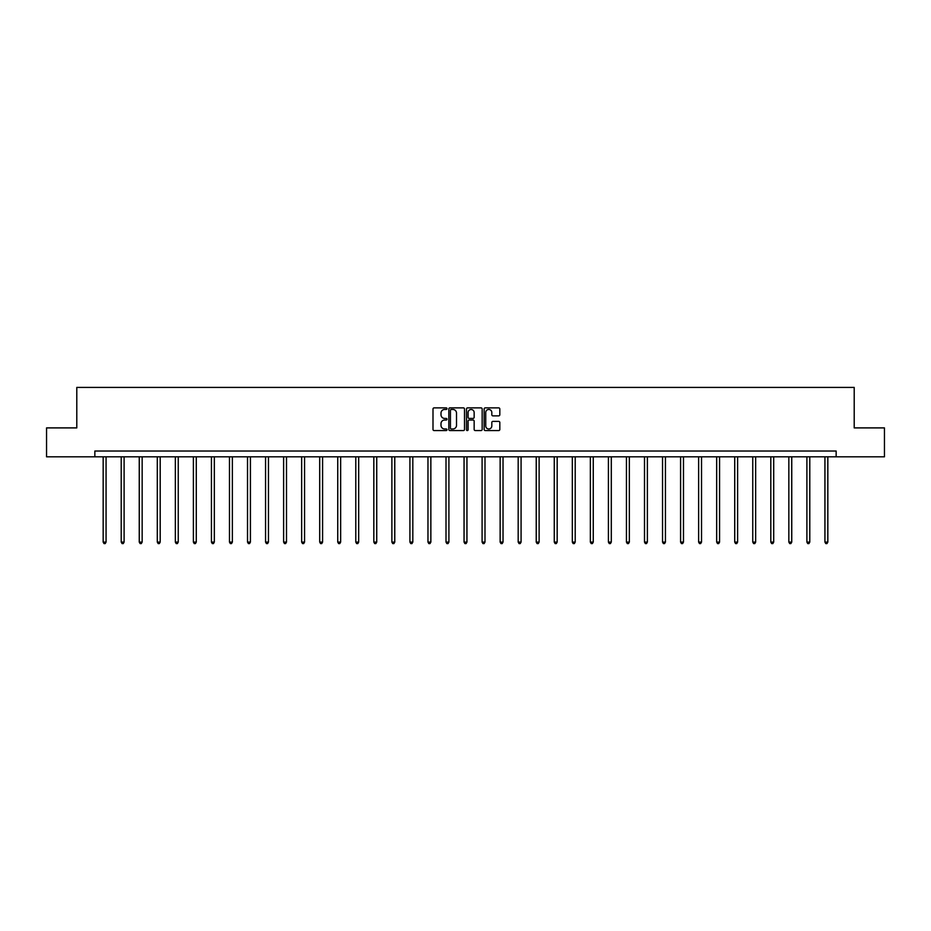 <?xml version="1.0" encoding="UTF-8"?>
<svg xmlns="http://www.w3.org/2000/svg" width="931" height="931" viewBox="0 0 931 931"><rect width="100%" height="100%" fill="white"/><g stroke="black" fill="none" stroke-linecap="round" stroke-linejoin="round"><path stroke-width="1.4" d="M446.996 408.662A0.791 0.791 0 0 0 446.193 407.871L434.137 407.871A1.14 1.14 0 0 0 432.996 409L432.996 429.435A1.14 1.14 0 0 0 434.137 430.576L446.193 430.576A0.791 0.791 0 0 0 446.996 429.785A0.791 0.791 0 0 0 446.193 428.982L444.634 428.982A3.631 3.631 0 0 1 441.003 425.351L441.003 423.652A3.631 3.631 0 0 1 444.634 420.021L446.193 420.021A0.791 0.791 0 0 0 446.996 419.218A0.791 0.791 0 0 0 446.193 418.426L444.634 418.426A3.631 3.631 0 0 1 441.003 414.795L441.003 413.085A3.631 3.631 0 0 1 444.634 409.454L446.193 409.454A0.791 0.791 0 0 0 446.996 408.662M498.679 415.866A1.14 1.14 0 0 0 499.819 414.737L499.819 409A1.14 1.14 0 0 0 498.679 407.871L485.284 407.871A1.14 1.14 0 0 0 484.143 409L484.143 429.435A1.14 1.14 0 0 0 485.284 430.576L498.679 430.576A1.14 1.14 0 0 0 499.819 429.435L499.819 422.511A1.14 1.14 0 0 0 498.679 421.382L492.953 421.382A1.14 1.14 0 0 0 491.812 422.511L491.812 425.944A3.037 3.037 0 0 1 488.775 428.982A3.037 3.037 0 0 1 485.738 425.944L485.738 412.491A3.037 3.037 0 0 1 488.775 409.454A3.037 3.037 0 0 1 491.812 412.491L491.812 414.737A1.14 1.14 0 0 0 492.953 415.866L498.679 415.866M94.846 456.818L46.55 456.818L46.55 427.899L76.796 427.899L76.796 387.412L854.204 387.412L854.204 427.899L884.45 427.899L884.45 456.818L836.154 456.818L836.154 451.035L94.846 451.035L94.846 456.818L836.154 456.818M464.511 409A1.14 1.14 0 0 0 463.37 407.871L449.976 407.871A1.14 1.14 0 0 0 448.835 409L448.835 429.435A1.14 1.14 0 0 0 449.976 430.576L463.37 430.576A1.14 1.14 0 0 0 464.511 429.435L464.511 409M467.63 407.871L481.024 407.871A1.14 1.14 0 0 1 482.165 409L482.165 429.435A1.14 1.14 0 0 1 481.024 430.576L475.287 430.576A1.14 1.14 0 0 1 474.158 429.435L474.158 421.149A1.14 1.14 0 0 0 473.018 420.021L469.224 420.021A1.14 1.14 0 0 0 468.084 421.149L468.084 429.785A0.791 0.791 0 0 1 467.292 430.576A0.791 0.791 0 0 1 466.489 429.785L466.489 409A1.14 1.14 0 0 1 467.63 407.871M451.221 409.454A0.791 0.791 0 0 0 450.429 410.257L450.429 428.19A0.791 0.791 0 0 0 451.221 428.982L452.873 428.982A3.631 3.631 0 0 0 456.504 425.351L456.504 413.085A3.631 3.631 0 0 0 452.873 409.454L451.221 409.454M474.158 412.549A3.037 3.037 0 0 0 471.121 409.512A3.037 3.037 0 0 0 468.084 412.549L468.084 417.286A1.14 1.14 0 0 0 469.224 418.426L473.018 418.426A1.14 1.14 0 0 0 474.158 417.286L474.158 412.549M103.166 456.818L103.166 542.086L106.064 542.086L106.064 456.818M106.064 542.086L105.191 543.588L104.039 543.588L103.166 542.086M121.216 456.818L121.216 542.086L124.102 542.086L124.102 456.818M124.102 542.086L123.241 543.588L122.077 543.588L121.216 542.086M139.254 456.818L139.254 542.086L142.152 542.086L142.152 456.818M142.152 542.086L141.279 543.588L140.127 543.588L139.254 542.086M157.304 456.818L157.304 542.086L160.19 542.086L160.19 456.818M160.19 542.086L159.329 543.588L158.165 543.588L157.304 542.086M175.342 456.818L175.342 542.086L178.24 542.086L178.24 456.818M178.24 542.086L177.367 543.588L176.215 543.588L175.342 542.086M193.392 456.818L193.392 542.086L196.278 542.086L196.278 456.818M196.278 542.086L195.417 543.588L194.253 543.588L193.392 542.086M211.43 456.818L211.43 542.086L214.328 542.086L214.328 456.818M214.328 542.086L213.455 543.588L212.303 543.588L211.43 542.086M229.48 456.818L229.48 542.086L232.366 542.086L232.366 456.818M232.366 542.086L231.505 543.588L230.341 543.588L229.48 542.086M247.518 456.818L247.518 542.086L250.416 542.086L250.416 456.818M250.416 542.086L249.543 543.588L248.391 543.588L247.518 542.086M265.568 456.818L265.568 542.086L268.454 542.086L268.454 456.818M268.454 542.086L267.593 543.588L266.441 543.588L265.568 542.086M283.618 456.818L283.618 542.086L286.504 542.086L286.504 456.818M286.504 542.086L285.631 543.588L284.479 543.588L283.618 542.086M301.656 456.818L301.656 542.086L304.553 542.086L304.553 456.818M304.553 542.086L303.681 543.588L302.528 543.588L301.656 542.086M319.705 456.818L319.705 542.086L322.591 542.086L322.591 456.818M322.591 542.086L321.719 543.588L320.567 543.588L319.705 542.086M337.744 456.818L337.744 542.086L340.641 542.086L340.641 456.818M340.641 542.086L339.768 543.588L338.616 543.588L337.744 542.086M355.793 456.818L355.793 542.086L358.679 542.086L358.679 456.818M358.679 542.086L357.818 543.588L356.654 543.588L355.793 542.086M373.831 456.818L373.831 542.086L376.729 542.086L376.729 456.818M376.729 542.086L375.856 543.588L374.704 543.588L373.831 542.086M391.881 456.818L391.881 542.086L394.767 542.086L394.767 456.818M394.767 542.086L393.906 543.588L392.742 543.588L391.881 542.086M409.919 456.818L409.919 542.086L412.817 542.086L412.817 456.818M412.817 542.086L411.944 543.588L410.792 543.588L409.919 542.086M427.969 456.818L427.969 542.086L430.855 542.086L430.855 456.818M430.855 542.086L429.994 543.588L428.83 543.588L427.969 542.086M446.007 456.818L446.007 542.086L448.905 542.086L448.905 456.818M448.905 542.086L448.032 543.588L446.88 543.588L446.007 542.086M464.057 456.818L464.057 542.086L466.943 542.086L466.943 456.818M466.943 542.086L466.082 543.588L464.918 543.588L464.057 542.086M482.095 456.818L482.095 542.086L484.993 542.086L484.993 456.818M484.993 542.086L484.12 543.588L482.968 543.588L482.095 542.086M500.145 456.818L500.145 542.086L503.031 542.086L503.031 456.818M503.031 542.086L502.17 543.588L501.006 543.588L500.145 542.086M518.183 456.818L518.183 542.086L521.081 542.086L521.081 456.818M521.081 542.086L520.208 543.588L519.056 543.588L518.183 542.086M536.233 456.818L536.233 542.086L539.119 542.086L539.119 456.818M539.119 542.086L538.258 543.588L537.094 543.588L536.233 542.086M554.271 456.818L554.271 542.086L557.169 542.086L557.169 456.818M557.169 542.086L556.296 543.588L555.144 543.588L554.271 542.086M572.321 456.818L572.321 542.086L575.207 542.086L575.207 456.818M575.207 542.086L574.346 543.588L573.182 543.588L572.321 542.086M590.359 456.818L590.359 542.086L593.256 542.086L593.256 456.818M593.256 542.086L592.384 543.588L591.232 543.588L590.359 542.086M608.409 456.818L608.409 542.086L611.295 542.086L611.295 456.818M611.295 542.086L610.433 543.588L609.281 543.588L608.409 542.086M626.447 456.818L626.447 542.086L629.344 542.086L629.344 456.818M629.344 542.086L628.472 543.588L627.319 543.588L626.447 542.086M644.496 456.818L644.496 542.086L647.382 542.086L647.382 456.818M647.382 542.086L646.521 543.588L645.369 543.588L644.496 542.086M662.546 456.818L662.546 542.086L665.432 542.086L665.432 456.818M665.432 542.086L664.559 543.588L663.407 543.588L662.546 542.086M680.584 456.818L680.584 542.086L683.482 542.086L683.482 456.818M683.482 542.086L682.609 543.588L681.457 543.588L680.584 542.086M698.634 456.818L698.634 542.086L701.52 542.086L701.52 456.818M701.52 542.086L700.659 543.588L699.495 543.588L698.634 542.086M716.672 456.818L716.672 542.086L719.57 542.086L719.57 456.818M719.57 542.086L718.697 543.588L717.545 543.588L716.672 542.086M734.722 456.818L734.722 542.086L737.608 542.086L737.608 456.818M737.608 542.086L736.747 543.588L735.583 543.588L734.722 542.086M752.76 456.818L752.76 542.086L755.658 542.086L755.658 456.818M755.658 542.086L754.785 543.588L753.633 543.588L752.76 542.086M770.81 456.818L770.81 542.086L773.696 542.086L773.696 456.818M773.696 542.086L772.835 543.588L771.671 543.588L770.81 542.086M788.848 456.818L788.848 542.086L791.746 542.086L791.746 456.818M791.746 542.086L790.873 543.588L789.721 543.588L788.848 542.086M806.898 456.818L806.898 542.086L809.784 542.086L809.784 456.818M809.784 542.086L808.923 543.588L807.759 543.588L806.898 542.086M824.936 456.818L824.936 542.086L827.834 542.086L827.834 456.818M827.834 542.086L826.961 543.588L825.809 543.588L824.936 542.086"/></g></svg>
